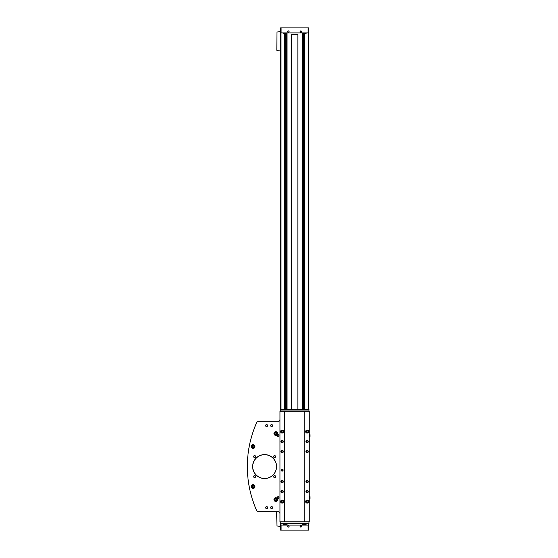 <?xml version="1.0" encoding="UTF-8"?>
<svg xmlns="http://www.w3.org/2000/svg" width="558" height="558" viewBox="0 0 558 558"><rect width="100%" height="100%" fill="white"/><g stroke="black" fill="none" stroke-linecap="round" stroke-linejoin="round"><path stroke-width="0.84" d="M308.734 409.3L308.616 27.9L280.604 27.9L280.479 409.3M308.734 523.85L308.616 530.1L280.604 530.1L280.479 523.85M284.706 33.403L284.706 409.3M284.706 523.85L284.706 524.597M304.508 33.403L304.508 409.3M304.508 523.85L304.508 524.597M303.482 32.901L303.482 409.3M303.482 523.85L303.482 525.099M285.731 32.901L285.731 409.3M285.731 523.85L285.731 525.099M291.36 409.3L291.36 34.401L297.853 34.401L297.853 409.3M308.616 525.099L280.604 525.099M288.353 525.622A0.753 0.753 0 0 1 289.002 526.752A0.753 0.753 0 0 1 287.705 526.752A0.753 0.753 0 0 1 288.353 525.622M300.86 525.622A0.753 0.753 0 0 1 301.508 526.752A0.753 0.753 0 0 1 300.211 526.752A0.753 0.753 0 0 1 300.86 525.622M308.616 32.901L280.604 32.901M288.353 30.878A0.753 0.753 0 0 1 289.002 32.001A0.753 0.753 0 0 1 287.705 32.001A0.753 0.753 0 0 1 288.353 30.878M300.86 30.878A0.753 0.753 0 0 1 301.508 32.001A0.753 0.753 0 0 1 300.211 32.001A0.753 0.753 0 0 1 300.86 30.878M300.86 525.762A0.614 0.614 0 0 1 301.39 526.682A0.614 0.614 0 0 1 300.33 526.682A0.614 0.614 0 0 1 300.86 525.762M300.86 31.011A0.614 0.614 0 0 1 301.39 31.932A0.614 0.614 0 0 1 300.33 31.932A0.614 0.614 0 0 1 300.86 31.011M288.353 31.011A0.614 0.614 0 0 1 288.884 31.932A0.614 0.614 0 0 1 287.823 31.932A0.614 0.614 0 0 1 288.353 31.011M288.353 525.762A0.614 0.614 0 0 1 288.884 526.682A0.614 0.614 0 0 1 287.823 526.682A0.614 0.614 0 0 1 288.353 525.762M276.649 511.344L276.949 525.838A10.755 10.755 0 0 0 280.074 526.347L280.228 521.849M280.479 34.903L280.074 31.653A10.755 10.755 0 0 0 276.949 32.162L276.824 50.353A10.755 10.755 0 0 0 280.228 50.911L280.479 50.911M306.07 524.597L304.396 524.597L306.07 524.597L306.279 525.099M284.817 524.597L283.143 524.597L284.817 524.597L285.019 525.099M306.07 33.403L304.396 33.403L306.07 33.403L306.279 32.901M284.817 33.403L283.143 33.403L284.817 33.403L285.019 32.901M275.847 431.683A1.876 1.876 0 0 1 277.472 434.501A1.876 1.876 0 0 1 274.222 434.501A1.876 1.876 0 0 1 275.847 431.683M253.088 444.691A1.876 1.876 0 0 1 254.713 447.502A1.876 1.876 0 0 1 251.463 447.502A1.876 1.876 0 0 1 253.088 444.691M253.088 484.707A1.876 1.876 0 0 1 254.713 487.518A1.876 1.876 0 0 1 251.463 487.518A1.876 1.876 0 0 1 253.088 484.707M275.847 497.715A1.876 1.876 0 0 1 277.472 500.526A1.876 1.876 0 0 1 274.222 500.526A1.876 1.876 0 0 1 275.847 497.715M264.597 454.596A11.983 11.983 0 0 1 274.968 472.563A11.983 11.983 0 0 1 254.218 472.563A11.983 11.983 0 0 1 264.597 454.596M274.599 475.576A0.997 0.997 0 0 1 275.464 477.076A0.997 0.997 0 0 1 273.734 477.076A0.997 0.997 0 0 1 274.599 475.576M274.599 455.572A0.997 0.997 0 0 1 275.464 457.072A0.997 0.997 0 0 1 273.734 457.072A0.997 0.997 0 0 1 274.599 455.572M254.588 455.572A0.997 0.997 0 0 1 255.459 457.072A0.997 0.997 0 0 1 253.723 457.072A0.997 0.997 0 0 1 254.588 455.572M254.588 475.576A0.997 0.997 0 0 1 255.459 477.076A0.997 0.997 0 0 1 253.723 477.076A0.997 0.997 0 0 1 254.588 475.576M271.6 506.587A0.997 0.997 0 0 1 272.464 508.094A0.997 0.997 0 0 1 270.735 508.094A0.997 0.997 0 0 1 271.6 506.587M266.598 424.561A0.997 0.997 0 0 1 267.463 426.061A0.997 0.997 0 0 1 265.727 426.061A0.997 0.997 0 0 1 266.598 424.561M271.6 424.561A0.997 0.997 0 0 1 272.464 426.061A0.997 0.997 0 0 1 270.735 426.061A0.997 0.997 0 0 1 271.6 424.561M266.598 506.587A0.997 0.997 0 0 1 267.463 508.094A0.997 0.997 0 0 1 265.727 508.094A0.997 0.997 0 0 1 266.598 506.587M279.976 419.309A2.504 2.504 0 0 1 277.472 421.806L257.67 421.806A0.997 0.997 0 0 0 256.757 422.399A108.294 108.294 0 0 0 256.757 510.751A0.997 0.997 0 0 0 257.67 511.344L277.472 511.344A2.504 2.504 0 0 1 279.976 513.841M304.738 411.302L304.738 521.849L309.237 521.849L309.237 411.302L279.976 411.302L279.976 521.849L284.475 521.849L284.475 411.302M282.474 409.342L280.479 409.342M306.74 409.342L280.228 409.3L280.228 411.302M308.734 409.342L307.388 409.3L308.986 409.3L308.986 411.302M308.986 521.849L308.986 523.85L282.474 523.802M280.479 523.802L308.986 523.85M306.74 523.802L308.734 523.802M282.104 469.125A0.997 0.997 0 0 1 282.969 470.624A0.997 0.997 0 0 1 281.232 470.624A0.997 0.997 0 0 1 282.104 469.125M280.604 501.6A1.5 1.5 0 0 0 282.857 502.884A1.5 1.5 0 0 0 282.857 500.289A1.5 1.5 0 0 0 280.604 501.579A1.5 1.5 0 0 1 282.857 500.289A1.5 1.5 0 0 1 282.857 502.884A1.5 1.5 0 0 1 280.604 501.579L280.814 501.586A1.29 1.29 0 0 1 282.746 500.47A1.29 1.29 0 0 1 282.746 502.702A1.29 1.29 0 0 1 280.814 501.593L280.814 501.593A1.29 1.29 0 0 0 282.746 502.702A1.29 1.29 0 0 0 282.746 500.47A1.29 1.29 0 0 0 280.814 501.586M280.604 431.571A1.5 1.5 0 0 0 282.857 432.862A1.5 1.5 0 0 0 282.857 430.26A1.5 1.5 0 0 0 280.604 431.55A1.5 1.5 0 0 1 282.857 430.26A1.5 1.5 0 0 1 282.857 432.862A1.5 1.5 0 0 1 280.604 431.55L280.814 431.557A1.29 1.29 0 0 1 282.746 430.448A1.29 1.29 0 0 1 282.746 432.673A1.29 1.29 0 0 1 280.814 431.564L280.814 431.564A1.29 1.29 0 0 0 282.746 432.673A1.29 1.29 0 0 0 282.746 430.448A1.29 1.29 0 0 0 280.814 431.557M282.104 490.37A1.214 1.214 0 0 1 283.15 492.191A1.214 1.214 0 0 1 281.051 492.191A1.214 1.214 0 0 1 282.104 490.37M282.104 480.368A1.214 1.214 0 0 1 283.15 482.189A1.214 1.214 0 0 1 281.051 482.189A1.214 1.214 0 0 1 282.104 480.368M282.104 440.353A1.214 1.214 0 0 1 283.15 442.173A1.214 1.214 0 0 1 281.051 442.173A1.214 1.214 0 0 1 282.104 440.353M282.104 450.355A1.214 1.214 0 0 1 283.15 452.175A1.214 1.214 0 0 1 281.051 452.175A1.214 1.214 0 0 1 282.104 450.355M305.61 431.571A1.5 1.5 0 0 0 307.863 432.862A1.5 1.5 0 0 0 307.863 430.26A1.5 1.5 0 0 0 305.61 431.55A1.5 1.5 0 0 1 307.863 430.26A1.5 1.5 0 0 1 307.863 432.862A1.5 1.5 0 0 1 305.61 431.55L305.826 431.557A1.29 1.29 0 0 1 307.758 430.448A1.29 1.29 0 0 1 307.758 432.673A1.29 1.29 0 0 1 305.826 431.564L305.826 431.564A1.29 1.29 0 0 0 307.758 432.673A1.29 1.29 0 0 0 307.758 430.448A1.29 1.29 0 0 0 305.826 431.557M305.61 501.6A1.5 1.5 0 0 0 307.863 502.884A1.5 1.5 0 0 0 307.863 500.289A1.5 1.5 0 0 0 305.61 501.579A1.5 1.5 0 0 1 307.863 500.289A1.5 1.5 0 0 1 307.863 502.884A1.5 1.5 0 0 1 305.61 501.579L305.826 501.586A1.29 1.29 0 0 1 307.758 500.47A1.29 1.29 0 0 1 307.758 502.702A1.29 1.29 0 0 1 305.826 501.593L305.826 501.593A1.29 1.29 0 0 0 307.758 502.702A1.29 1.29 0 0 0 307.758 500.47A1.29 1.29 0 0 0 305.826 501.586M307.109 440.353A1.214 1.214 0 0 1 308.162 442.173A1.214 1.214 0 0 1 306.063 442.173A1.214 1.214 0 0 1 307.109 440.353M307.109 480.368A1.214 1.214 0 0 1 308.162 482.189A1.214 1.214 0 0 1 306.063 482.189A1.214 1.214 0 0 1 307.109 480.368M307.109 490.37A1.214 1.214 0 0 1 308.162 492.191A1.214 1.214 0 0 1 306.063 492.191A1.214 1.214 0 0 1 307.109 490.37M307.109 450.355A1.214 1.214 0 0 1 308.162 452.175A1.214 1.214 0 0 1 306.063 452.175A1.214 1.214 0 0 1 307.109 450.355M304.738 521.849L284.475 521.849M308.986 409.3L280.228 409.3M307.109 450.432A1.137 1.137 0 0 1 308.1 452.14A1.137 1.137 0 0 1 306.126 452.14A1.137 1.137 0 0 1 307.109 450.432M307.109 450.571A0.997 0.997 0 0 1 307.981 452.071A0.997 0.997 0 0 1 306.244 452.071A0.997 0.997 0 0 1 307.109 450.571M307.109 450.738A0.83 0.83 0 0 1 307.835 451.987A0.83 0.83 0 0 1 306.391 451.987A0.83 0.83 0 0 1 307.109 450.738M307.109 490.447A1.137 1.137 0 0 1 308.1 492.156A1.137 1.137 0 0 1 306.126 492.156A1.137 1.137 0 0 1 307.109 490.447M307.109 490.587A0.997 0.997 0 0 1 307.981 492.086A0.997 0.997 0 0 1 306.244 492.086A0.997 0.997 0 0 1 307.109 490.587M307.109 490.754A0.83 0.83 0 0 1 307.835 492.003A0.83 0.83 0 0 1 306.391 492.003A0.83 0.83 0 0 1 307.109 490.754M307.109 480.445A1.137 1.137 0 0 1 308.1 482.147A1.137 1.137 0 0 1 306.126 482.147A1.137 1.137 0 0 1 307.109 480.445M307.109 480.577A0.997 0.997 0 0 1 307.981 482.084A0.997 0.997 0 0 1 306.244 482.084A0.997 0.997 0 0 1 307.109 480.577M307.109 480.752A0.83 0.83 0 0 1 307.835 481.993A0.83 0.83 0 0 1 306.391 481.993A0.83 0.83 0 0 1 307.109 480.752M307.109 440.429A1.137 1.137 0 0 1 308.1 442.131A1.137 1.137 0 0 1 306.126 442.131A1.137 1.137 0 0 1 307.109 440.429M307.109 440.562A0.997 0.997 0 0 1 307.981 442.062A0.997 0.997 0 0 1 306.244 442.062A0.997 0.997 0 0 1 307.109 440.562M307.109 440.736A0.83 0.83 0 0 1 307.835 441.978A0.83 0.83 0 0 1 306.391 441.978A0.83 0.83 0 0 1 307.109 440.736M282.104 450.432A1.137 1.137 0 0 1 283.087 452.14A1.137 1.137 0 0 1 281.113 452.14A1.137 1.137 0 0 1 282.104 450.432M282.104 450.571A0.997 0.997 0 0 1 282.969 452.071A0.997 0.997 0 0 1 281.232 452.071A0.997 0.997 0 0 1 282.104 450.571M282.104 450.738A0.83 0.83 0 0 1 282.822 451.987A0.83 0.83 0 0 1 281.385 451.987A0.83 0.83 0 0 1 282.104 450.738M282.104 440.429A1.137 1.137 0 0 1 283.087 442.131A1.137 1.137 0 0 1 281.113 442.131A1.137 1.137 0 0 1 282.104 440.429M282.104 440.562A0.997 0.997 0 0 1 282.969 442.062A0.997 0.997 0 0 1 281.232 442.062A0.997 0.997 0 0 1 282.104 440.562M282.104 440.736A0.83 0.83 0 0 1 282.822 441.978A0.83 0.83 0 0 1 281.385 441.978A0.83 0.83 0 0 1 282.104 440.736M282.104 480.445A1.137 1.137 0 0 1 283.087 482.147A1.137 1.137 0 0 1 281.113 482.147A1.137 1.137 0 0 1 282.104 480.445M282.104 480.577A0.997 0.997 0 0 1 282.969 482.084A0.997 0.997 0 0 1 281.232 482.084A0.997 0.997 0 0 1 282.104 480.577M282.104 480.752A0.83 0.83 0 0 1 282.822 481.993A0.83 0.83 0 0 1 281.385 481.993A0.83 0.83 0 0 1 282.104 480.752M282.104 490.447A1.137 1.137 0 0 1 283.087 492.156A1.137 1.137 0 0 1 281.113 492.156A1.137 1.137 0 0 1 282.104 490.447M282.104 490.587A0.997 0.997 0 0 1 282.969 492.086A0.997 0.997 0 0 1 281.232 492.086A0.997 0.997 0 0 1 282.104 490.587M282.104 490.754A0.83 0.83 0 0 1 282.822 492.003A0.83 0.83 0 0 1 281.385 492.003A0.83 0.83 0 0 1 282.104 490.754M307.109 500.373A1.214 1.214 0 0 1 308.162 502.193A1.214 1.214 0 0 1 306.063 502.193A1.214 1.214 0 0 1 307.109 500.373M307.109 430.351A1.214 1.214 0 0 1 308.162 432.164A1.214 1.214 0 0 1 306.063 432.164A1.214 1.214 0 0 1 307.109 430.351M282.104 430.351A1.214 1.214 0 0 1 283.15 432.164A1.214 1.214 0 0 1 281.051 432.164A1.214 1.214 0 0 1 282.104 430.351M282.104 500.373A1.214 1.214 0 0 1 283.15 502.193A1.214 1.214 0 0 1 281.051 502.193A1.214 1.214 0 0 1 282.104 500.373M307.109 500.449A1.137 1.137 0 0 1 308.1 502.158A1.137 1.137 0 0 1 306.126 502.158A1.137 1.137 0 0 1 307.109 500.449M307.109 500.589A0.997 0.997 0 0 1 307.981 502.088A0.997 0.997 0 0 1 306.244 502.088A0.997 0.997 0 0 1 307.109 500.589M307.109 500.756A0.83 0.83 0 0 1 307.835 502.005A0.83 0.83 0 0 1 306.391 502.005A0.83 0.83 0 0 1 307.109 500.756M282.104 500.449A1.137 1.137 0 0 1 283.087 502.158A1.137 1.137 0 0 1 281.113 502.158A1.137 1.137 0 0 1 282.104 500.449M282.104 500.589A0.997 0.997 0 0 1 282.969 502.088A0.997 0.997 0 0 1 281.232 502.088A0.997 0.997 0 0 1 282.104 500.589M282.104 500.756A0.83 0.83 0 0 1 282.822 502.005A0.83 0.83 0 0 1 281.385 502.005A0.83 0.83 0 0 1 282.104 500.756M282.104 430.42A1.137 1.137 0 0 1 283.087 432.129A1.137 1.137 0 0 1 281.113 432.129A1.137 1.137 0 0 1 282.104 430.42M282.104 430.56A0.997 0.997 0 0 1 282.969 432.059A0.997 0.997 0 0 1 281.232 432.059A0.997 0.997 0 0 1 282.104 430.56M282.104 430.727A0.83 0.83 0 0 1 282.822 431.976A0.83 0.83 0 0 1 281.385 431.976A0.83 0.83 0 0 1 282.104 430.727M307.109 430.42A1.137 1.137 0 0 1 308.1 432.129A1.137 1.137 0 0 1 306.126 432.129A1.137 1.137 0 0 1 307.109 430.42M307.109 430.56A0.997 0.997 0 0 1 307.981 432.059A0.997 0.997 0 0 1 306.244 432.059A0.997 0.997 0 0 1 307.109 430.56M307.109 430.727A0.83 0.83 0 0 1 307.835 431.976A0.83 0.83 0 0 1 306.391 431.976A0.83 0.83 0 0 1 307.109 430.727M309.237 496.711L309.99 496.711L309.99 498.461L309.237 498.461M309.99 497.59L309.237 497.59M309.237 434.689L309.99 434.689L309.99 436.44L309.237 436.44M309.99 435.561L309.237 435.561M282.104 469.606A0.516 0.516 0 0 1 282.55 470.387A0.516 0.516 0 0 1 281.657 470.387A0.516 0.516 0 0 1 282.104 469.606M253.353 430.978A0.997 0.997 0 0 0 253.353 430.985A108.294 108.294 0 0 0 253.353 502.165M266.598 506.762A0.83 0.83 0 0 1 267.317 508.003A0.83 0.83 0 0 1 265.873 508.003A0.83 0.83 0 0 1 266.598 506.762M271.6 424.729A0.83 0.83 0 0 1 272.318 425.977A0.83 0.83 0 0 1 270.881 425.977A0.83 0.83 0 0 1 271.6 424.729M266.598 424.729A0.83 0.83 0 0 1 267.317 425.977A0.83 0.83 0 0 1 265.873 425.977A0.83 0.83 0 0 1 266.598 424.729M271.6 506.762A0.83 0.83 0 0 1 272.318 508.003A0.83 0.83 0 0 1 270.881 508.003A0.83 0.83 0 0 1 271.6 506.762M254.588 475.751A0.83 0.83 0 0 1 255.313 476.992A0.83 0.83 0 0 1 253.869 476.992A0.83 0.83 0 0 1 254.588 475.751M254.588 455.74A0.83 0.83 0 0 1 255.313 456.988A0.83 0.83 0 0 1 253.869 456.988A0.83 0.83 0 0 1 254.588 455.74M274.599 455.74A0.83 0.83 0 0 1 275.317 456.988A0.83 0.83 0 0 1 273.88 456.988A0.83 0.83 0 0 1 274.599 455.74M274.599 475.751A0.83 0.83 0 0 1 275.317 476.992A0.83 0.83 0 0 1 273.88 476.992A0.83 0.83 0 0 1 274.599 475.751M264.597 454.693A11.878 11.878 0 0 1 274.885 472.514A11.878 11.878 0 0 1 254.309 472.514A11.878 11.878 0 0 1 264.597 454.693M275.847 497.959A1.625 1.625 0 0 1 277.256 500.4A1.625 1.625 0 0 1 274.438 500.4A1.625 1.625 0 0 1 275.847 497.959A1.625 1.625 0 0 1 277.256 500.4A1.625 1.625 0 0 1 274.438 500.4A1.625 1.625 0 0 1 275.847 497.959M276.601 500.024L276.601 499.152L275.847 498.719L275.101 499.152L275.101 500.024L275.847 500.456L276.601 500.024M253.088 484.958A1.625 1.625 0 0 1 254.497 487.392A1.625 1.625 0 0 1 251.686 487.392A1.625 1.625 0 0 1 253.088 484.958A1.625 1.625 0 0 1 254.497 487.392A1.625 1.625 0 0 1 251.686 487.392A1.625 1.625 0 0 1 253.088 484.958M253.841 487.015L253.841 486.151L253.088 485.718L252.342 486.151L252.342 487.015L253.088 487.448L253.841 487.015M253.088 444.942A1.625 1.625 0 0 1 254.497 447.376A1.625 1.625 0 0 1 251.686 447.376A1.625 1.625 0 0 1 253.088 444.942A1.625 1.625 0 0 1 254.497 447.376A1.625 1.625 0 0 1 251.686 447.376A1.625 1.625 0 0 1 253.088 444.942M253.841 447L253.841 446.135L253.088 445.702L252.342 446.135L252.342 447L253.088 447.432L253.841 447M275.847 431.934A1.625 1.625 0 0 1 277.256 434.375A1.625 1.625 0 0 1 274.438 434.375A1.625 1.625 0 0 1 275.847 431.934A1.625 1.625 0 0 1 277.256 434.375A1.625 1.625 0 0 1 274.438 434.375A1.625 1.625 0 0 1 275.847 431.934M276.601 433.991L276.601 433.127L275.847 432.694L275.101 433.127L275.101 433.991L275.847 434.431L276.601 433.991M277.228 497.08L277.228 498.092L278.1 498.601L278.979 498.092L278.979 497.08L278.1 496.578L277.228 497.08M278.1 496.836A0.753 0.753 0 0 1 278.854 497.59A0.753 0.753 0 0 1 278.1 498.336A0.753 0.753 0 0 1 277.347 497.59A0.753 0.753 0 0 1 278.1 496.836M277.228 435.059L277.228 436.07L278.1 436.572L278.979 436.07L278.979 435.059L278.1 434.549L277.228 435.059M278.1 434.815A0.753 0.753 0 0 1 278.854 435.561A0.753 0.753 0 0 1 278.1 436.314A0.753 0.753 0 0 1 277.347 435.561A0.753 0.753 0 0 1 278.1 434.815M282.104 469.766A0.363 0.363 0 0 1 282.418 469.948L281.79 469.948A0.363 0.363 0 0 1 282.104 469.766L282.418 469.948A0.363 0.363 0 0 1 282.418 470.303L282.418 469.948L282.418 470.303A0.363 0.363 0 0 1 282.104 470.485L282.418 470.303L282.104 470.485A0.363 0.363 0 0 1 281.79 469.948L282.104 470.485L282.104 469.766M282.606 470.129A0.502 0.502 0 0 1 281.853 470.561A0.502 0.502 0 0 1 281.853 469.69A0.502 0.502 0 0 1 282.606 470.129M282.418 470.129L281.79 470.129L282.418 470.129M302.178 32.901L302.178 409.3M302.178 523.85L302.178 525.099M287.035 32.901L287.035 409.3M287.035 523.85L287.035 525.099M280.974 32.901L280.974 409.3M280.974 523.85L280.974 525.099M308.239 32.901L308.239 409.3M308.239 523.85L308.239 525.099M303.733 32.901L303.733 409.3M303.733 523.85L303.733 525.099M302.771 32.901L302.771 409.3M302.771 523.85L302.771 525.099M286.442 32.901L286.442 409.3M286.442 523.85L286.442 525.099M285.48 32.901L285.48 409.3M285.48 523.85L285.48 525.099M308.114 530.1L308.114 525.099M281.099 530.1L281.099 525.099M308.114 27.9L308.114 32.901M281.099 27.9L281.099 32.901M306.196 524.694L304.396 524.597M284.936 524.694L283.143 524.597M306.196 33.306L304.277 33.306L304.194 32.901M284.936 33.306L283.018 33.306L282.934 32.901M308.986 409.837L280.228 409.837M308.986 523.313L280.228 523.313M308.986 523.076L280.228 523.076M308.986 410.074L280.228 410.074M275.847 498.085A1.5 1.5 0 0 1 277.152 500.338A1.5 1.5 0 0 1 274.55 500.338A1.5 1.5 0 0 1 275.847 498.085M253.088 485.083A1.5 1.5 0 0 1 254.392 487.336A1.5 1.5 0 0 1 251.791 487.336A1.5 1.5 0 0 1 253.088 485.083M253.088 445.068A1.5 1.5 0 0 1 254.392 447.314A1.5 1.5 0 0 1 251.791 447.314A1.5 1.5 0 0 1 253.088 445.068M275.847 432.059A1.5 1.5 0 0 1 277.152 434.312A1.5 1.5 0 0 1 274.55 434.312A1.5 1.5 0 0 1 275.847 432.059M304.277 524.694L304.194 525.099M283.018 524.694L282.934 525.099"/></g></svg>
